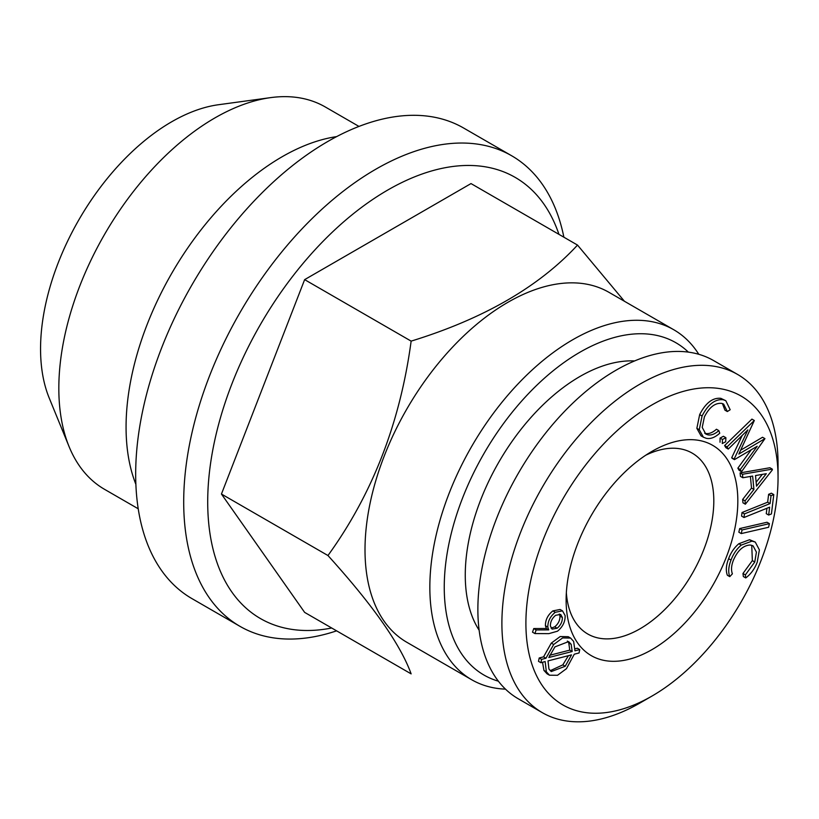 <?xml version="1.0" encoding="UTF-8"?>
<svg xmlns="http://www.w3.org/2000/svg" width="819" height="819" viewBox="0 0 819 819"><rect width="100%" height="100%" fill="white"/><g stroke="black" fill="none" stroke-linecap="round" stroke-linejoin="round"><path stroke-width="1.23" d="M639.977 702.999A195.28 112.746 -60 0 1 639.967 702.999L651.975 696.068A178.296 102.938 -60 0 1 525.9 623.279A178.296 102.938 -60 0 1 651.975 404.914A178.296 102.938 -60 0 1 778.05 477.702A178.296 102.938 -60 0 1 651.975 696.068L639.967 702.999A195.28 112.746 -60 0 1 542.332 712.673A195.28 112.746 -60 0 1 542.332 487.192A195.28 112.746 -60 0 1 737.602 374.447A195.28 112.746 -60 0 1 778.05 463.841L778.05 477.702M542.332 712.673L518.314 698.812A195.28 112.746 -60 0 1 518.314 473.321A195.28 112.746 -60 0 1 713.595 360.575L737.602 374.447M479.135 630.221A162.162 93.622 -60 0 1 498.853 462.09A162.162 93.622 -60 0 1 634.602 360.944M557.493 631.193L548.832 633.65L534.92 633.568L536.148 629.934L548.71 629.883L547.829 627.129L545.423 625.736C545.352 619.891 547.839 614.946 552.886 610.892L560.104 609.479L562.51 610.861L565.13 615.612C565.294 621.693 562.745 626.883 557.493 631.193M565.223 666.256L571.508 654.893L548.013 660.902L548.935 669.021L551.269 671.56L565.223 666.256L562.817 664.874L568.406 655.691M768.672 515.049L769.625 507.176L743.99 517.506L741.584 516.113L742.024 512.52L767.659 502.19L768.621 494.307L771.385 493.192L773.781 494.584L771.426 513.933L768.672 515.049L766.267 513.656L766.922 508.271M743.99 517.506L744.43 513.902L742.024 512.52M727.026 446.939L754.319 420.505L751.924 419.113L724.62 445.556L725.859 447.676L728.265 449.068L727.026 446.939L724.62 445.556M754.319 420.505L738.861 454.054L764.946 438.646L762.54 437.264L740.704 450.163M550.173 670.72L562.817 664.874M546.355 671.805L545.157 661.568L540.909 662.725L541.594 659.367L545.966 658.241L553.685 644.492L562.612 637.929L570.628 638.083L573.648 641.441L574.958 650.818L579.729 649.58L579.064 652.968L574.293 654.186L566.451 668.683L557.514 675.286L549.477 675.204L546.355 671.805L543.949 670.413L542.536 662.284M505.487 689.137A202.068 116.667 -60 0 1 471.693 679.739A202.068 116.667 -60 0 1 471.693 446.406A202.068 116.667 -60 0 1 673.761 329.74A202.068 116.667 -60 0 1 698.802 354.31M471.693 679.739L406.859 642.301A202.068 116.667 -60 0 1 406.859 408.968A202.068 116.667 -60 0 1 608.926 292.311L673.761 329.74M562.356 617.465L560.677 614.414L555.661 615.294C552.057 618.284 550.307 621.867 550.409 626.064L552.088 629.125L557.125 628.224C560.718 625.245 562.458 621.652 562.356 617.465L559.961 616.083L559.295 614.004M336.609 630.845A271.693 156.859 -60 0 1 239.967 626.34L191.943 598.607A271.693 156.859 -60 0 1 191.943 284.889A271.693 156.859 -60 0 1 463.626 128.03L511.66 155.764A271.693 156.859 -60 0 1 563.881 237.203M411.138 673.873C400.389 644.307 372.655 604.852 327.958 555.528L221.447 494.041L304.637 612.387L411.138 673.873M541.594 659.367L539.189 657.985L543.57 656.858L551.289 643.11L560.216 636.547L568.232 636.701L570.628 638.083M545.966 658.241L543.57 656.858M745.372 504.207L745.044 500.88L753.92 489.465L752.641 476.074L742.833 477.743L740.427 476.361L740.089 472.901L769.901 467.741L772.297 469.123L772.368 469.881L745.372 504.207L742.966 502.825L742.638 499.488L751.514 488.083L750.399 476.453M742.833 477.743L742.495 474.283L740.089 472.901M727.333 411.547L723.638 404.084L721.703 403.368C715.048 402.774 709.285 407.268 704.401 416.871L702.221 427.416L705.783 434.05L707.882 434.838C711.261 435.513 714.915 434.101 718.857 430.62L719.747 433.231C714.874 437.551 710.36 439.24 706.193 438.278L703.419 437.223L699.262 429.719L702.067 416.001C708.107 404.269 715.182 398.843 723.269 399.744L725.818 400.716L730.179 409.735L727.333 411.547L724.938 410.165L722.399 403.552M707.882 434.838L705.476 433.446C708.855 434.121 712.52 432.719 716.461 429.238L718.857 430.62M742.495 474.283L772.297 469.123M742.075 529.954L769.41 523.648L768.591 527.272L741.256 533.578L742.075 529.954L739.67 528.572L767.004 522.256L769.41 523.648M547.829 627.129C547.757 621.283 550.245 616.328 555.292 612.284L552.886 610.892M572.174 651.514L571.171 644.328L568.642 641.594L554.924 646.887L548.822 657.503L572.174 651.514L569.768 650.132L568.765 642.946L567.383 641.062M549.477 675.204L547.072 673.822L543.949 670.413M557.125 628.224L554.719 626.832C558.312 623.853 560.063 620.27 559.961 616.083M498.392 681.193A191.881 110.78 -60 0 1 483.988 453.511A191.881 110.78 -60 0 1 688.369 352.129M540.909 662.725L538.503 661.342L539.189 657.985M555.292 612.284L562.51 610.861M764.946 438.646L741.533 471.724L739.127 470.331L737.858 468.171L751.258 449.754M756.152 482.217L762.284 474.396M553.685 644.492L551.289 643.11M327.958 555.528C372.481 494.041 400.204 422.573 411.138 341.124C483.486 318.857 538.943 286.834 577.518 245.076L471.007 183.579L304.637 279.637L221.447 494.041M331.685 627.999A254.709 147.051 -60 0 1 260.462 324.457A254.709 147.051 -60 0 1 558.957 234.357M745.751 577.938L745.362 574.897L754.76 562.008L756.418 552.129L753.06 545.843L750.235 545.004C743.212 545.382 737.561 550.542 733.292 560.493C731.306 565.755 731.009 570.198 732.391 573.832L729.77 576.637C728.05 572.143 728.47 566.625 731.019 560.073C733.271 553.961 736.69 548.976 741.267 545.106L751.965 541.124L755.282 542.086L759.397 549.907L757.237 562.151C754.688 568.857 750.859 574.119 745.751 577.938L743.345 576.556L742.966 573.505L752.354 560.616L751.74 545.28M745.362 574.897L742.966 573.505M704.657 433.22L705.476 433.446M551.074 628.153L554.719 626.832M741.256 533.578L738.851 532.196L739.67 528.572M729.77 576.637L727.374 575.255C725.654 570.761 726.064 565.243 728.613 558.691C730.876 552.579 734.295 547.583 738.871 543.714L749.559 539.731L755.282 542.086M575.133 648.771L577.323 648.198L579.729 649.58M534.92 633.568L532.514 632.176L533.753 628.552L546.314 628.501L545.423 625.736M651.975 649.621A121.407 70.096 -60 0 1 566.124 600.061A121.407 70.096 -60 0 1 651.975 451.361A121.407 70.096 -60 0 1 737.827 500.921A121.407 70.096 -60 0 1 651.975 649.621M741.533 471.724L740.263 469.553L757.217 446.263L734.448 459.633L732.043 458.251L731.725 457.698L742.209 435.432M720.034 442.229L720.085 438.083L723.412 436.271L725.9 437.715L725.695 441.769L722.276 443.529L722.481 439.465L725.9 437.715M703.419 437.223L701.023 435.831L696.856 428.337L699.661 414.609C705.702 402.876 712.776 397.461 720.874 398.351L725.818 400.716M745.044 500.88L742.638 499.488M753.92 489.465L751.514 488.083M740.263 469.553L737.858 468.171M549.6 655.302L569.768 650.132M411.138 341.124L304.637 279.637M722.481 439.465L720.085 438.083M725.747 437.622L723.505 436.322M577.518 245.076L624.395 301.238M744.43 513.902L770.065 503.583L771.027 495.7L773.781 494.584M751.965 541.124L749.559 539.731M770.065 503.583L767.659 502.19M771.027 495.7L768.621 494.307M138.216 508.773L104.545 489.332A220.751 127.447 -60 0 1 69.103 446.662L49.191 397.962A185.452 107.074 -60 0 1 78.962 219.666A185.452 107.074 -60 0 1 218.489 104.73L270.618 97.625A220.751 127.447 -60 0 1 325.297 106.982L358.968 126.423M536.148 629.934L533.753 628.552M135.872 484.316A220.751 127.447 -60 0 1 171.785 273.259A220.751 127.447 -60 0 1 336.619 136.619M69.103 446.662A220.751 127.447 -60 0 1 104.545 234.439A220.751 127.447 -60 0 1 270.618 97.625M548.71 629.883L546.314 628.501M571.171 644.328L568.765 642.946M723.269 399.744L720.874 398.351M741.267 545.106L738.871 543.714M645.741 455.221A104.433 60.289 -60 0 1 692.188 453.122A104.433 60.289 -60 0 1 708.189 536.803A104.433 60.289 -60 0 1 639.967 628.828A104.433 60.289 -60 0 1 587.755 633.998A104.433 60.289 -60 0 1 566.349 592.731M731.019 560.073L728.613 558.691M754.76 562.008L752.354 560.616M239.967 626.34A271.693 156.859 -60 0 1 239.967 312.623A271.693 156.859 -60 0 1 511.66 155.764M766.308 473.71L755.507 475.552L756.531 486.179L766.308 473.71M734.448 459.633L734.121 459.08L747.87 429.903L728.265 449.068M699.262 429.719L696.856 428.337M702.067 416.001L699.661 414.609M734.121 459.08L731.725 457.698"/></g></svg>
